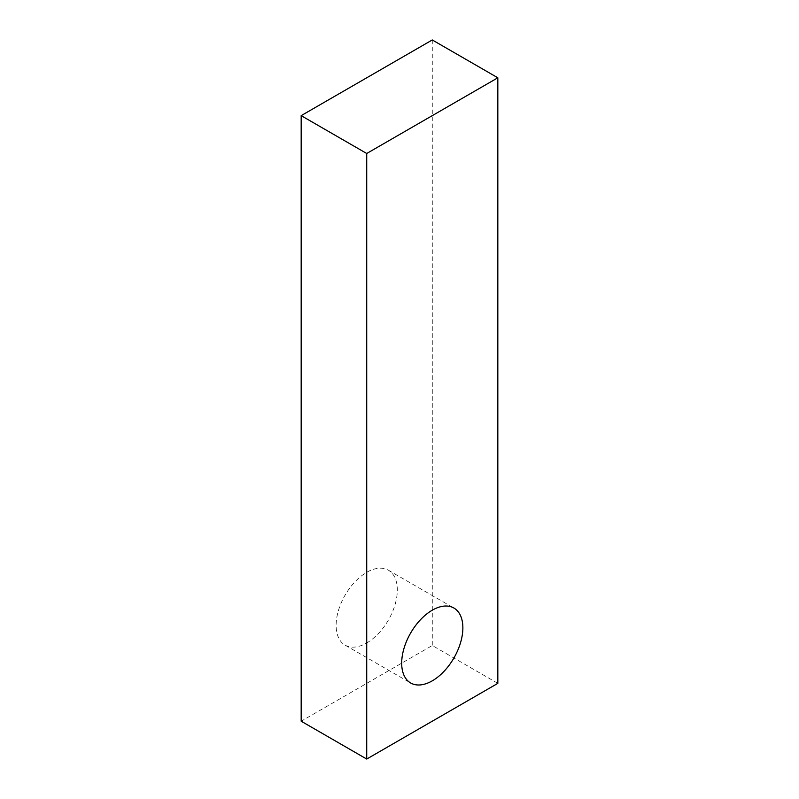 <?xml version="1.0" encoding="UTF-8"?>
<svg xmlns="http://www.w3.org/2000/svg" width="799" height="799" viewBox="0 0 799 799"><rect width="100%" height="100%" fill="white"/><g stroke="black" fill="none" stroke-linecap="round" stroke-linejoin="round"><path stroke-width="0.6" stroke-dasharray="4 3" d="M366.721 642.985A43.266 24.979 120 0 0 394.986 604.863A43.266 24.979 120 0 0 388.354 570.196A43.266 24.979 120 0 0 366.721 572.334A43.266 24.979 120 0 0 338.456 610.456A43.266 24.979 120 0 0 345.088 645.133A43.266 24.979 120 0 0 366.721 642.985M497.827 683.355L432.279 645.512L301.173 721.207M432.279 39.95L432.279 645.512M388.354 570.196L453.912 608.039M345.088 645.133L410.646 682.975"/><path stroke-width="1.2" d="M432.279 680.828A43.266 24.979 120 0 0 460.544 642.706A43.266 24.979 120 0 0 453.912 608.039A43.266 24.979 120 0 0 432.279 610.186A43.266 24.979 120 0 0 404.014 648.309A43.266 24.979 120 0 0 410.646 682.975A43.266 24.979 120 0 0 432.279 680.828M301.173 115.645L301.173 721.207L366.721 759.05L497.827 683.355L497.827 77.793L432.279 39.95L301.173 115.645L366.721 153.488L366.721 759.05M366.721 153.488L497.827 77.793"/></g></svg>
